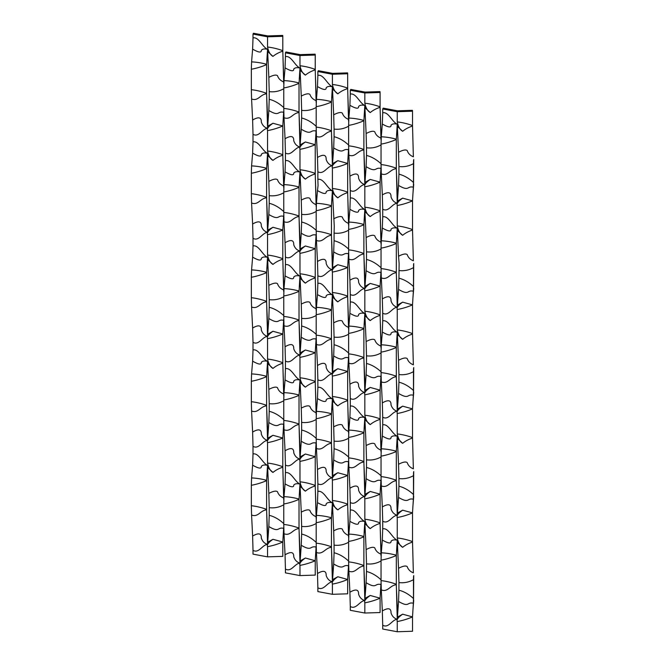 <?xml version="1.0" encoding="UTF-8"?>
<svg xmlns="http://www.w3.org/2000/svg" width="665" height="665" viewBox="0 0 665 665"><rect width="100%" height="100%" fill="white"/><g stroke="black" fill="none" stroke-linecap="round" stroke-linejoin="round"><path stroke-width="1" d="M266.599 509.348C261.511 507.503 256.424 506.289 251.337 505.708L251.578 515.034C258.153 517.611 260.215 510.412 266.607 509.831L266.607 480.33C261.686 478.958 256.682 478.152 251.578 477.919L251.337 485.292C256.424 484.378 261.511 482.832 266.599 480.662M251.337 505.708L251.337 485.292M252.625 536.048L253.008 550.329C258.876 553.787 262.376 544.635 267.546 544.386C264.562 543.563 262.484 541.476 261.32 538.11C261.486 533.272 258.594 532.59 252.625 536.048L251.578 515.034M267.82 538.966L266.682 512.515M267.604 468.609L266.607 480.33M283.722 499.731L283.656 497.969C280.497 496.705 278.444 494.627 277.488 491.709C276.066 490.562 273.182 491.127 268.835 493.397L267.546 465.334C262.376 463.148 258.876 452.682 253.008 453.937L252.625 465.192C258.594 468.584 261.486 468.975 261.32 466.373C262.484 464.976 264.562 464.636 267.546 465.334L266.84 476.647M282.808 542.025L272.958 539.298C268.519 542.341 266.715 544.793 267.546 546.655C272.633 545.741 277.721 544.203 282.808 542.025L282.808 556.372L267.546 556.863L267.546 546.655M283.764 524.427L284.005 533.754C290.58 536.331 292.642 529.132 299.034 528.55L299.026 528.077C293.938 526.223 288.851 525.009 283.764 524.427L283.764 523.629C279.209 519.39 274.362 516.605 269.217 515.3L268.835 526.564C279.899 533.114 277.114 526.788 283.656 528.334L282.816 541.692M283.656 528.334L283.739 527.287M283.706 528.891L283.282 534.278M268.835 493.397L269.217 507.694C274.362 508.309 279.209 507.345 283.764 504.801L283.764 504.012C288.851 503.097 293.938 501.56 299.026 499.382L299.034 499.049C294.113 497.678 289.109 496.88 284.005 496.647L283.764 504.012M283.872 498.21L282.991 473.522M268.835 526.564L267.546 544.386L266.607 509.831M267.546 542.299L272.958 539.298M267.546 463.064C268.469 467.761 270.273 470.887 272.958 472.441C275.601 470.213 278.884 468.459 282.816 467.187L282.808 466.705C277.721 464.86 272.633 463.646 267.546 463.064L267.546 442.641C272.633 441.735 277.721 440.188 282.808 438.019L272.958 435.292C268.519 438.326 266.715 440.779 267.546 442.641M252.625 465.192L251.578 477.919M283.764 523.629L283.764 504.76M269.217 515.3L269.217 507.694M267.546 556.863L253.008 554.144L253.008 550.337M283.656 497.969L282.816 467.187M272.958 472.441L267.546 467.412M266.599 405.342C261.511 403.497 256.424 402.275 251.337 401.693L251.578 411.02C258.153 413.605 260.215 406.398 266.607 405.825L266.607 376.324C261.686 374.944 256.682 374.146 251.578 373.913L251.337 381.278C256.424 380.363 261.511 378.826 266.599 376.648M251.337 401.693L251.337 381.278M252.625 432.042L253.008 446.323C258.876 449.773 262.376 440.629 267.546 440.371C264.562 439.557 262.484 437.462 261.32 434.104C261.486 429.266 258.594 428.576 252.625 432.042L251.578 411.02M267.82 434.952L266.682 408.501M267.604 364.603L266.607 376.324M283.722 395.717L283.656 393.954C280.497 392.699 278.444 390.613 277.488 387.703C276.066 386.556 273.182 387.113 268.835 389.391L267.546 361.328C262.376 359.133 258.876 348.676 253.008 349.931L252.625 361.178C258.594 364.57 261.486 364.969 261.32 362.367C262.484 360.97 264.562 360.621 267.546 361.328L266.84 372.633M282.808 438.019L282.808 466.705M283.764 420.413L284.005 429.748C290.58 432.325 292.642 425.118 299.034 424.544L299.026 424.062C293.938 422.217 288.851 421.003 283.764 420.413L283.764 419.623C279.209 415.376 274.362 412.599 269.217 411.286L268.835 422.549C279.899 429.108 277.114 422.782 283.656 424.328L282.816 437.686M283.656 424.328L283.739 423.273M283.706 424.885L283.282 430.272M268.835 389.391L269.217 403.688C274.362 404.303 279.209 403.339 283.764 400.796L283.764 399.998C288.851 399.091 293.938 397.545 299.026 395.376L299.034 395.043C294.113 393.672 289.109 392.865 284.005 392.633L283.764 399.998M283.872 394.204L282.991 369.507M268.835 422.549L267.546 440.371L266.607 405.825M267.546 438.293L272.958 435.292M267.546 359.05C268.469 363.747 270.273 366.872 272.958 368.427C275.601 366.199 278.884 364.453 282.816 363.173L282.808 362.699C277.721 360.846 272.633 359.632 267.546 359.05L267.546 338.635C272.633 337.72 277.721 336.182 282.808 334.005L272.958 331.278C268.519 334.312 266.715 336.764 267.546 338.635M252.625 361.178L251.578 373.913M283.764 419.623L283.764 400.746M269.217 411.286L269.217 403.688M253.008 453.937L253.008 446.323M283.656 393.954L282.816 363.173M272.958 368.427L267.546 363.406M266.599 301.328C261.511 299.483 256.424 298.269 251.337 297.687L251.578 307.014C258.153 309.591 260.215 302.392 266.607 301.81L266.607 272.309C261.686 270.938 256.682 270.131 251.578 269.899L251.337 277.272C256.424 276.357 261.511 274.811 266.599 272.642M251.337 297.687L251.337 277.272M252.625 328.028L253.008 342.309C258.876 345.767 262.376 336.615 267.546 336.357C264.562 335.542 262.484 333.456 261.32 330.089C261.486 325.252 258.594 324.562 252.625 328.028L251.578 307.014M267.82 330.946L266.682 304.495M267.604 260.589L266.607 272.309M283.722 291.711L283.656 289.948C280.497 288.685 278.444 286.598 277.488 283.689C276.058 282.542 273.182 283.107 268.835 285.376L267.546 257.313C262.376 255.127 258.876 244.662 253.008 245.917L252.625 257.172C258.594 260.564 261.486 260.954 261.32 258.353C262.484 256.956 264.562 256.615 267.546 257.313L266.84 268.627M282.808 334.005L282.808 362.699M283.764 316.407L284.005 325.734C290.58 328.31 292.642 321.112 299.034 320.53L299.026 320.048C293.938 318.203 288.851 316.989 283.764 316.407L283.764 315.609C279.209 311.37 274.362 308.585 269.217 307.28L268.835 318.543C279.899 325.094 277.114 318.768 283.656 320.314L282.816 333.672M283.656 320.314L283.739 319.258M283.706 320.871L283.282 326.257M268.835 285.376L269.217 299.674C274.362 300.289 279.209 299.325 283.764 296.781L283.764 295.992C288.851 295.077 293.938 293.539 299.026 291.361L299.034 291.029C294.113 289.657 289.109 288.851 284.005 288.627L283.764 295.992M283.872 290.189L282.991 265.501M268.835 318.543L267.546 336.357L266.607 301.81M267.546 334.279L272.958 331.278M267.546 255.044C268.469 259.741 270.273 262.866 272.958 264.421C275.601 262.193 278.884 260.439 282.816 259.167L282.808 258.685C277.721 256.84 272.633 255.626 267.546 255.044L267.546 234.62C272.633 233.714 277.721 232.168 282.808 229.999L272.958 227.272C268.519 230.306 266.715 232.758 267.546 234.62M252.625 257.172L251.578 269.899M283.764 315.609L283.764 296.74M269.217 307.28L269.217 299.674M253.008 349.931L253.008 342.309M283.656 289.948L282.816 259.167M272.958 264.421L267.546 259.392M266.599 197.322C261.511 195.477 256.424 194.255 251.337 193.673L251.578 203C258.153 205.585 260.215 198.378 266.607 197.796L266.607 168.295C261.686 166.923 256.682 166.125 251.578 165.893L251.337 173.257C256.424 172.343 261.511 170.805 266.599 168.627M251.337 193.673L251.337 173.257M252.625 224.022L253.008 238.303C258.876 241.752 262.376 232.6 267.546 232.351C264.562 231.536 262.484 229.442 261.32 226.083C261.486 221.246 258.594 220.556 252.625 224.022L251.578 203M267.82 226.931L266.682 200.481M267.604 156.583L266.607 168.295M283.722 187.696L283.656 185.934C280.497 184.679 278.444 182.592 277.488 179.683C276.058 178.536 273.182 179.093 268.835 181.37L267.546 153.299C262.376 151.113 258.876 140.656 253.008 141.911L252.625 153.158C258.594 156.549 261.486 156.948 261.32 154.338C262.484 152.95 264.562 152.601 267.546 153.299L266.84 164.612M282.808 229.999L282.808 258.685M283.764 212.393L284.005 221.719C290.58 224.304 292.642 217.098 299.034 216.524L299.026 216.042C293.938 214.197 288.851 212.983 283.764 212.393L283.764 211.603C279.209 207.355 274.362 204.579 269.217 203.266L268.835 214.529C279.899 221.088 277.114 214.753 283.656 216.308L282.816 229.666M283.656 216.308L283.739 215.252M283.706 216.865L283.282 222.251M268.835 181.37L269.217 195.668C274.362 196.283 279.209 195.319 283.764 192.775L283.764 191.977C288.851 191.071 293.938 189.525 299.026 187.355L299.034 187.023C294.113 185.643 289.109 184.845 284.005 184.612L283.764 191.977M283.872 186.183L282.991 161.487M268.835 214.529L267.546 232.351L266.607 197.796M267.546 230.273L272.958 227.264M267.546 151.03C268.469 155.726 270.273 158.852 272.958 160.406C275.601 158.179 278.884 156.433 282.816 155.153L282.808 154.671C277.721 152.825 272.633 151.612 267.546 151.03L267.546 130.614C272.633 129.7 277.721 128.162 282.808 125.984L272.958 123.258C268.519 126.292 266.715 128.744 267.546 130.614M252.625 153.158L251.578 165.893M283.764 211.603L283.764 192.725M269.217 203.266L269.217 195.668M253.008 245.917L253.008 238.303M283.656 185.934L282.816 155.153M272.958 160.406L267.546 155.386M266.599 93.308C261.511 91.462 256.424 90.249 251.337 89.667L251.578 98.994C258.153 101.57 260.215 94.364 266.607 93.79L266.607 64.289C261.686 62.917 256.682 62.111 251.578 61.878L251.337 69.243C256.424 68.337 261.511 66.791 266.599 64.621M251.337 89.667L251.337 69.243M252.625 120.008L253.008 134.288C258.876 137.746 262.376 128.594 267.546 128.337C264.562 127.522 262.484 125.436 261.32 122.069C261.486 117.231 258.594 116.541 252.625 120.008L251.578 98.994M267.82 122.925L266.682 96.475M267.604 52.568L266.607 64.289M283.722 83.69L283.656 81.928C280.497 80.665 278.444 78.578 277.488 75.669C276.058 74.522 273.182 75.087 268.835 77.356L267.546 49.293C262.376 47.107 258.876 36.642 253.008 37.897L252.625 49.152C258.585 52.543 261.486 52.934 261.32 50.332C262.484 48.936 264.562 48.595 267.546 49.293L266.84 60.606M282.808 125.984L282.808 154.671M283.764 108.387L284.005 117.713C290.58 120.29 292.642 113.092 299.034 112.51L299.026 112.028C293.938 110.182 288.851 108.969 283.764 108.387L283.764 107.589C279.209 103.341 274.362 100.565 269.217 99.26L268.835 110.523C279.899 117.073 277.114 110.747 283.656 112.294L282.816 125.652M283.656 112.294L283.739 111.238M283.706 112.85L283.282 118.237M268.835 77.356L269.217 91.654C274.362 92.269 279.209 91.305 283.764 88.761L283.764 87.971C288.851 87.057 293.938 85.511 299.026 83.341L299.034 83.009C294.113 81.637 289.109 80.831 284.005 80.606L283.764 87.971M283.872 82.169L282.991 57.481M268.835 110.523L267.546 128.337L266.607 93.79M267.546 126.259L272.958 123.258M267.546 47.016C268.469 51.712 270.273 54.846 272.958 56.4C275.601 54.173 278.884 52.419 282.816 51.147L282.808 50.665C277.721 48.819 272.633 47.606 267.546 47.016L267.546 36.808L282.808 36.317L282.808 50.665M282.808 36.317L282.725 35.436L267.746 35.918L253.481 33.25L253.008 34.09L267.546 36.808M272.958 56.4L267.546 51.371M253.008 34.09L253.008 37.897M252.625 49.152L251.578 61.878M283.764 107.589L283.764 88.719M269.217 99.26L269.217 91.654M253.008 141.911L253.008 134.288M283.656 81.928L282.816 51.147M285.052 554.776L285.435 569.057C291.303 572.507 294.803 563.355 299.973 563.105C296.989 562.291 294.911 560.196 293.747 556.838C293.913 551.992 291.021 551.31 285.052 554.776L284.005 533.754M300.248 557.686L299.109 531.235M299.026 528.077L299.026 499.382M300.031 487.337L299.034 499.049M316.149 518.451L316.083 516.688C312.924 515.433 310.871 513.347 309.915 510.437C308.494 509.282 305.609 509.847 301.262 512.117L299.973 484.054C294.803 481.867 291.303 471.402 285.435 472.665L285.052 483.912C291.021 487.304 293.913 487.694 293.747 485.093C294.911 483.704 296.989 483.355 299.973 484.054L299.267 495.367M315.235 560.753L305.385 558.018C300.946 561.061 299.142 563.513 299.973 565.375C305.06 564.469 310.148 562.923 315.235 560.753L315.235 575.092L299.973 575.582L299.973 565.375M316.191 543.147L316.432 552.474C323.007 555.059 325.069 547.852 331.461 547.278L331.453 546.796C326.365 544.951 321.278 543.729 316.191 543.147L316.191 542.357C311.636 538.11 306.789 535.333 301.644 534.02L301.262 545.283C312.326 551.842 309.541 545.508 316.083 547.062L315.243 560.42M316.083 547.062L316.166 546.007M316.133 547.611L315.709 552.997M301.262 512.117L301.644 526.414C306.789 527.029 311.636 526.073 316.191 523.53L316.191 522.732C321.278 521.817 326.365 520.279 331.453 518.101L331.461 517.777C326.54 516.397 321.536 515.599 316.432 515.367L316.191 522.732M316.299 516.938L315.418 492.241M301.262 545.283L299.973 563.105L299.034 528.55M299.973 561.027L305.385 558.018M299.973 481.784C300.896 486.481 302.7 489.606 305.385 491.161C308.028 488.933 311.311 487.179 315.243 485.907L315.235 485.425C310.148 483.58 305.06 482.366 299.973 481.784L299.973 461.369C305.06 460.454 310.148 458.917 315.235 456.739L305.385 454.012C300.946 457.046 299.142 459.498 299.973 461.369M285.052 483.912L284.005 496.647M316.191 542.357L316.191 523.48M301.644 534.02L301.644 526.414M299.973 575.582L285.435 572.864L285.435 569.057M316.083 516.688L315.243 485.907M305.385 491.161L299.973 486.14M285.052 450.762L285.435 465.043C291.303 468.501 294.803 459.349 299.973 459.091C296.989 458.276 294.911 456.19 293.747 452.823C293.913 447.986 291.021 447.296 285.052 450.762L284.005 429.748M300.248 453.68L299.109 427.229M299.026 424.062L299.026 395.376M300.031 383.323L299.034 395.043M316.149 414.445L316.083 412.674C312.924 411.419 310.871 409.332 309.915 406.423C308.485 405.276 305.609 405.841 301.262 408.111L299.973 380.048C294.803 377.853 291.303 367.396 285.435 368.651L285.052 379.906C291.021 383.298 293.913 383.688 293.747 381.087C294.911 379.69 296.989 379.341 299.973 380.048L299.267 391.361M315.235 456.739L315.235 485.425M316.191 439.141L316.432 448.468C323.007 451.045 325.069 443.846 331.461 443.264L331.453 442.782C326.365 440.937 321.278 439.723 316.191 439.141L316.191 438.343C311.636 434.095 306.789 431.319 301.644 430.014L301.262 441.269C312.326 447.828 309.541 441.502 316.083 443.048L315.243 456.406M316.083 443.048L316.166 441.992M316.133 443.605L315.709 448.991M301.262 408.111L301.644 422.408C306.789 423.023 311.636 422.059 316.191 419.515L316.191 418.726C321.278 417.811 326.365 416.265 331.453 414.096L331.461 413.763C326.54 412.391 321.536 411.585 316.432 411.352L316.191 418.726M316.299 412.923L315.418 388.235M301.262 441.269L299.973 459.091L299.034 424.544M299.973 457.013L305.385 454.012M299.973 377.77C300.896 382.466 302.7 385.592 305.385 387.155C308.028 384.919 311.311 383.173 315.243 381.901L315.235 381.419C310.148 379.574 305.06 378.352 299.973 377.77L299.973 357.354C305.06 356.448 310.148 354.902 315.235 352.724L305.385 349.998C300.946 353.04 299.142 355.492 299.973 357.354M285.052 379.906L284.005 392.633M316.191 438.343L316.191 419.465M301.644 430.014L301.644 422.408M285.435 472.665L285.435 465.043M316.083 412.674L315.243 381.901M305.385 387.155L299.973 382.126M285.052 346.748L285.435 361.037C291.303 364.487 294.803 355.334 299.973 355.085C296.989 354.262 294.911 352.176 293.747 348.809C293.913 343.971 291.021 343.29 285.052 346.748L284.005 325.734M300.248 349.665L299.109 323.215M299.026 320.048L299.026 291.361M300.031 279.317L299.034 291.029M316.149 310.43L316.083 308.668C312.924 307.405 310.871 305.326 309.915 302.409C308.485 301.27 305.609 301.827 301.262 304.096L299.973 276.033C294.803 273.847 291.303 263.382 285.435 264.645L285.052 275.892C291.021 279.283 293.913 279.674 293.747 277.072C294.911 275.684 296.989 275.335 299.973 276.033L299.267 287.347M315.235 352.724L315.235 381.419M316.191 335.127L316.432 344.453C323.007 347.039 325.069 339.832 331.461 339.25L331.453 338.776C326.365 336.931 321.278 335.709 316.191 335.127L316.191 334.337C311.636 330.089 306.789 327.313 301.644 326L301.262 337.263C312.326 343.822 309.541 337.488 316.083 339.034L315.243 352.4M316.083 339.034L316.166 337.986M316.133 339.591L315.709 344.977M301.262 304.096L301.644 318.394C306.789 319.009 311.636 318.045 316.191 315.509L316.191 314.711C321.278 313.797 326.365 312.259 331.453 310.081L331.461 309.749C326.54 308.377 321.536 307.579 316.432 307.346L316.191 314.711M316.299 308.909L315.418 284.221M301.262 337.263L299.973 355.085L299.034 320.53M299.973 352.999L305.385 349.998M299.973 273.764C300.896 278.46 302.7 281.586 305.385 283.14C308.028 280.913 311.311 279.159 315.243 277.887L315.235 277.405C310.148 275.559 305.06 274.346 299.973 273.764L299.973 253.348C305.06 252.434 310.148 250.888 315.235 248.718L305.385 245.992C300.946 249.026 299.142 251.478 299.973 253.348M285.052 275.892L284.005 288.627M316.191 334.337L316.191 315.459M301.644 326L301.644 318.394M285.435 368.651L285.435 361.037M316.083 308.668L315.243 277.887M305.385 283.14L299.973 278.111M285.052 242.742L285.435 257.022C291.303 260.472 294.803 251.328 299.973 251.071C296.989 250.256 294.911 248.161 293.747 244.803C293.913 239.965 291.021 239.275 285.052 242.742L284.005 221.719M300.248 245.659L299.109 219.209M299.026 216.042L299.026 187.355M300.031 175.302L299.034 187.023M316.149 206.424L316.083 204.654C312.924 203.399 310.871 201.312 309.915 198.403C308.485 197.256 305.609 197.821 301.262 200.09L299.973 172.027C294.803 169.833 291.303 159.376 285.435 160.631L285.052 171.878C291.021 175.269 293.913 175.668 293.747 173.066C294.911 171.67 296.989 171.321 299.973 172.027L299.267 183.341M315.235 248.718L315.235 277.405M316.191 231.121L316.432 240.447C323.007 243.024 325.069 235.817 331.461 235.244L331.453 234.762C326.365 232.916 321.278 231.703 316.191 231.121L316.191 230.323C311.636 226.075 306.789 223.299 301.644 221.994L301.262 233.249C312.326 239.807 309.541 233.482 316.083 235.028L315.243 248.386M316.083 235.028L316.166 233.972M316.133 235.585L315.709 240.971M301.262 200.09L301.644 214.388C306.789 215.003 311.636 214.039 316.191 211.495L316.432 203.332C321.536 203.565 326.54 204.371 331.461 205.743L332.4 190.747L334.271 226.166L334.071 233.107C339.216 233.723 344.063 232.758 348.618 230.215L348.618 229.425C353.705 228.511 358.792 226.965 363.88 224.795L363.888 224.462C358.967 223.091 353.963 222.285 348.867 222.06L348.618 229.425M316.299 204.903L315.418 180.215M301.262 233.249L299.973 251.071L299.034 216.524M299.973 248.993L305.385 245.992M299.973 169.75C300.896 174.446 302.7 177.572 305.385 179.134C308.028 176.898 311.311 175.153 315.243 173.881L315.235 173.399C310.148 171.553 305.06 170.331 299.973 169.75L299.973 149.334C305.06 148.42 310.148 146.882 315.235 144.704L305.385 141.978C300.946 145.02 299.142 147.472 299.973 149.334M285.052 171.878L284.005 184.612M316.191 230.323L316.191 211.445M301.644 221.994L301.644 214.388M285.435 264.645L285.435 257.022M316.083 204.654L315.243 173.881M305.385 179.134L299.973 174.105M285.052 138.727L285.435 153.017C291.303 156.466 294.803 147.314 299.973 147.065C296.989 146.242 294.911 144.155 293.747 140.789C293.913 135.951 291.021 135.269 285.052 138.727L284.005 117.713M300.248 141.645L299.109 115.195M299.026 112.028L299.026 83.341M300.031 71.288L299.034 83.009M316.149 102.41L316.083 100.648C312.924 99.384 310.871 97.306 309.915 94.388C308.494 93.241 305.609 93.807 301.262 96.076L299.973 68.013C294.803 65.827 291.303 55.361 285.435 56.616L285.052 67.872C291.012 71.263 293.913 71.654 293.747 69.052C294.911 67.655 296.989 67.315 299.973 68.013L299.267 79.326M315.235 144.704L315.235 173.399M316.191 127.106L316.432 136.433C323.007 139.01 325.069 131.811 331.461 131.229L331.453 130.756C326.365 128.902 321.278 127.688 316.191 127.106L316.191 126.308C311.636 122.069 306.789 119.293 301.644 117.979L301.262 129.243C312.326 135.801 309.541 129.467 316.083 131.013L315.243 144.38M316.083 131.013L316.166 129.966M316.133 131.57L315.709 136.957M301.262 96.076L301.644 110.373C306.789 110.989 311.636 110.024 316.191 107.489L316.191 106.691C321.278 105.777 326.365 104.239 331.453 102.061L331.461 101.728C326.54 100.357 321.536 99.559 316.432 99.326L316.191 106.691M316.299 100.889L315.418 76.201M301.262 129.243L299.973 147.065L299.034 112.51M299.973 144.978L305.385 141.978M299.973 65.744C300.896 70.44 302.7 73.566 305.385 75.12C308.028 72.892 311.311 71.138 315.243 69.867L315.235 69.384C310.148 67.539 305.06 66.325 299.973 65.744L299.973 55.536L315.235 55.037L315.235 69.384M315.235 55.037L315.152 54.156L300.173 54.638L285.908 51.97L285.435 52.809L299.973 55.536M305.385 75.12L299.973 70.091M285.435 52.809L285.435 56.616M285.052 67.872L284.005 80.606M316.191 126.308L316.191 107.439M301.644 117.979L301.644 110.373M285.435 160.631L285.435 153.017M316.083 100.648L315.243 69.867M317.479 573.496L317.862 587.777C323.73 591.227 327.23 582.083 332.4 581.825C329.416 581.011 327.338 578.916 326.174 575.558C326.34 570.72 323.448 570.03 317.479 573.496L316.432 552.474M332.675 576.405L331.536 549.955M331.453 546.796L331.453 518.101M332.458 506.057L331.461 517.777M348.576 537.17L348.51 535.408C345.351 534.153 343.298 532.067 342.342 529.157C340.921 528.01 338.036 528.567 333.689 530.845L332.4 502.782C327.23 500.587 323.73 490.13 317.862 491.385L317.479 502.632C323.448 506.023 326.34 506.422 326.174 503.821C327.338 502.424 329.416 502.075 332.4 502.782L331.694 514.087M347.662 579.473L337.812 576.746C333.373 579.78 331.569 582.232 332.4 584.094C337.488 583.188 342.575 581.642 347.662 579.473L347.662 593.812L332.4 594.311L332.4 584.094M348.618 561.867L348.867 571.202C355.434 573.779 357.496 566.572 363.888 565.998L363.88 565.516C358.792 563.671 353.705 562.457 348.618 561.867L348.618 561.077C344.063 556.829 339.216 554.053 334.071 552.74L333.689 564.003C344.753 570.562 341.968 564.236 348.51 565.782L347.67 579.14M348.51 565.782L348.593 564.726M348.56 566.339L348.136 571.725M333.689 530.845L334.071 545.142C339.216 545.757 344.063 544.793 348.618 542.249L348.618 541.451C353.705 540.545 358.792 538.999 363.88 536.83L363.888 536.497C358.967 535.125 353.963 534.319 348.867 534.086L348.618 541.451M348.726 535.658L347.845 510.961M333.689 564.003L332.4 581.825L331.461 547.278M332.4 579.747L337.812 576.746M332.4 500.504C333.323 505.201 335.127 508.326 337.812 509.88C340.455 507.653 343.738 505.907 347.67 504.627L347.662 504.153C342.575 502.299 337.488 501.086 332.4 500.504L332.4 480.088C337.488 479.174 342.575 477.636 347.662 475.458L337.812 472.732C333.373 475.766 331.569 478.218 332.4 480.088M317.479 502.632L316.432 515.367M348.618 561.077L348.618 542.199M334.071 552.74L334.071 545.142M332.4 594.311L317.862 591.584L317.862 587.777M348.51 535.408L347.67 504.627M337.812 509.88L332.4 504.86M317.479 469.482L317.862 483.763C323.73 487.221 327.23 478.069 332.4 477.811C329.416 476.996 327.338 474.91 326.174 471.543C326.34 466.705 323.448 466.015 317.479 469.482L316.432 448.468M332.675 472.399L331.536 445.949M331.453 442.782L331.453 414.096M332.458 402.042L331.461 413.763M348.576 433.164L348.51 431.402C345.351 430.139 343.298 428.052 342.342 425.143C340.912 423.996 338.036 424.561 333.689 426.83L332.4 398.767C327.23 396.581 323.73 386.116 317.862 387.371L317.479 398.626C323.448 402.017 326.34 402.408 326.174 399.806C327.338 398.41 329.416 398.069 332.4 398.767L331.694 410.081M347.662 475.458L347.662 504.153M348.618 457.861L348.867 467.187C355.434 469.764 357.496 462.566 363.888 461.984L363.88 461.502C358.792 459.656 353.705 458.443 348.618 457.861L348.618 457.063C344.063 452.823 339.216 450.039 334.071 448.734L333.689 459.997C344.753 466.547 341.968 460.222 348.51 461.768L347.67 475.126M348.51 461.768L348.593 460.712M348.56 462.325L348.136 467.711M333.689 426.83L334.071 441.128C339.216 441.743 344.063 440.779 348.618 438.235L348.618 437.445C353.705 436.531 358.792 434.993 363.88 432.815L363.888 432.483C358.967 431.111 353.963 430.305 348.867 430.08L348.618 437.445M348.726 431.643L347.845 406.955M333.689 459.997L332.4 477.811L331.461 443.264M332.4 475.733L337.812 472.732M332.4 396.498C333.323 401.195 335.127 404.32 337.812 405.874C340.455 403.647 343.738 401.893 347.67 400.621L347.662 400.139C342.575 398.293 337.488 397.08 332.4 396.498L332.4 376.074C337.488 375.168 342.575 373.622 347.662 371.452L337.812 368.726M317.479 398.626L316.432 411.352M348.618 457.063L348.618 438.193M334.071 448.734L334.071 441.128M317.862 491.385L317.862 483.763M348.51 431.402L347.67 400.621M337.812 405.874L332.4 400.845M317.479 365.476L317.862 379.757C323.73 383.206 327.23 374.054 332.4 373.805C329.416 372.99 327.338 370.895 326.174 367.537C326.34 362.699 323.448 362.009 317.479 365.476L316.432 344.453M332.675 368.385L331.536 341.935M331.453 338.776L331.453 310.081M332.458 298.036L331.461 309.749M348.576 329.15L348.51 327.388C345.351 326.133 343.298 324.046 342.342 321.137C340.912 319.99 338.036 320.547 333.689 322.824L332.4 294.753C327.23 292.567 323.73 282.11 317.862 283.365L317.479 294.612C323.448 298.003 326.34 298.402 326.174 295.792C327.338 294.404 329.416 294.055 332.4 294.753L331.694 306.066M347.662 371.452L347.662 400.139M348.618 353.847L348.867 363.173C355.434 365.758 357.496 358.551 363.888 357.978L363.88 357.496C358.792 355.65 353.705 354.437 348.618 353.847L348.618 353.057C344.063 348.809 339.216 346.033 334.071 344.719L333.689 355.983C344.753 362.541 341.968 356.207 348.51 357.762L347.67 371.12M348.51 357.762L348.593 356.706M348.56 358.319L348.136 363.705M333.689 322.824L334.071 337.122C339.216 337.737 344.063 336.773 348.618 334.229L348.618 333.431C353.705 332.525 358.792 330.979 363.88 328.809L363.888 328.477C358.967 327.097 353.963 326.299 348.867 326.066L348.618 333.431M348.726 327.637L347.845 302.941M333.689 355.983L332.4 373.805L331.461 339.25M332.4 371.727L337.812 368.718C333.373 371.76 331.569 374.212 332.4 376.074M332.4 292.484C333.323 297.18 335.127 300.306 337.812 301.86C340.455 299.632 343.738 297.887 347.67 296.607L347.662 296.125C342.575 294.279 337.488 293.066 332.4 292.484L332.4 272.068C337.488 271.154 342.575 269.616 347.662 267.438L337.812 264.712C333.373 267.746 331.569 270.198 332.4 272.068M317.479 294.612L316.432 307.346M348.618 353.057L348.618 334.179M334.071 344.719L334.071 337.122M317.862 387.371L317.862 379.757M348.51 327.388L347.67 296.607M337.812 301.86L332.4 296.839M317.479 261.461L317.862 275.742C323.73 279.2 327.23 270.048 332.4 269.791C329.416 268.976 327.338 266.889 326.174 263.523C326.34 258.685 323.448 257.995 317.479 261.461L316.432 240.447M332.675 264.379L331.536 237.929M331.453 234.762L331.461 205.743M332.458 194.022L331.694 202.06M347.662 267.438L347.662 296.125M348.618 249.841L348.867 259.167C355.434 261.744 357.496 254.545 363.888 253.964L363.88 253.481C358.792 251.636 353.705 250.422 348.618 249.841L348.618 249.043C344.063 244.795 339.216 242.018 334.071 240.713L333.689 251.977C344.753 258.527 341.968 252.201 348.51 253.747L347.67 267.106M348.51 253.747L348.593 252.692M348.56 254.304L348.136 259.691M348.726 223.623L347.845 198.935M333.689 251.977L332.4 269.791L331.461 235.244M316.191 210.705C321.278 209.791 326.365 208.245 331.453 206.075M332.4 267.712L337.812 264.712M332.4 188.469C333.323 193.166 335.127 196.3 337.812 197.854C340.455 195.626 343.738 193.872 347.67 192.601L347.662 192.119C342.575 190.273 337.488 189.06 332.4 188.469L332.4 168.054C337.488 167.148 342.575 165.602 347.662 163.432L337.812 160.697C333.373 163.74 331.569 166.192 332.4 168.054M318.053 185.602L317.479 190.606C323.448 193.997 326.34 194.388 326.174 191.786C327.338 190.389 329.416 190.049 332.4 190.747C327.23 188.561 323.73 178.095 317.862 179.351L318.053 185.602M317.479 190.606L316.432 203.332M348.618 249.043L348.618 230.173M334.071 240.713L334.071 233.107M348.576 225.144L348.51 223.382C345.351 222.118 343.298 220.032 342.342 217.123C340.921 215.975 338.036 216.541 333.689 218.81M317.862 283.365L317.862 275.742M348.51 223.382L347.67 192.601M337.812 197.854L332.4 192.825M317.479 157.455L317.862 171.736C323.73 175.186 327.23 166.034 332.4 165.785C329.416 164.97 327.338 162.875 326.174 159.517C326.34 154.679 323.439 153.989 317.479 157.455L316.432 136.433M332.675 160.365L331.536 133.914M331.453 130.756L331.453 102.061M332.458 90.016L331.461 101.728M348.576 121.13L348.51 119.368C345.351 118.112 343.298 116.026 342.342 113.117C340.912 111.969 338.036 112.526 333.689 114.796L332.4 86.733C327.23 84.546 323.73 74.081 317.862 75.345L317.479 86.591C323.439 89.983 326.34 90.382 326.174 87.772C327.338 86.384 329.416 86.034 332.4 86.733L331.694 98.046M347.662 163.432L347.662 192.119M348.618 145.826L348.867 155.153C355.434 157.738 357.496 150.531 363.888 149.958L363.88 149.475C358.792 147.63 353.705 146.408 348.618 145.826L348.618 145.036C344.063 140.789 339.216 138.012 334.071 136.699L333.689 147.963C344.753 154.521 341.968 148.187 348.51 149.741L347.67 163.1M348.51 149.741L348.593 148.686M348.56 150.29L348.136 155.677M333.689 114.796L334.071 129.093C339.216 129.717 344.063 128.752 348.618 126.209L348.618 125.411C353.705 124.505 358.792 122.959 363.88 120.781L363.888 120.456C358.967 119.077 353.963 118.279 348.867 118.046L348.618 125.411M348.726 119.617L347.845 94.92M333.689 147.963L332.4 165.785L331.461 131.229M332.4 163.706L337.812 160.697M332.4 84.463C333.323 89.16 335.127 92.285 337.812 93.84C340.455 91.612 343.738 89.858 347.67 88.586L347.662 88.104C342.575 86.259 337.488 85.045 332.4 84.463L332.4 74.256L347.662 73.765L347.662 88.104M347.662 73.765L347.579 72.884L332.6 73.366L318.336 70.69L317.862 71.529L332.4 74.256M337.812 93.84L332.4 88.819M317.862 71.529L317.862 75.345M317.479 86.591L316.432 99.326M348.618 145.036L348.618 126.159M334.071 136.699L334.071 129.093M317.862 179.351L317.862 171.736M348.51 119.368L347.67 88.586M349.906 592.216L350.289 606.497C356.157 609.955 359.657 600.803 364.827 600.545C361.843 599.73 359.765 597.644 358.601 594.277C358.768 589.439 355.875 588.749 349.906 592.216L348.867 571.202M365.102 595.133L363.963 568.683M363.88 565.516L363.88 536.83M364.885 524.776L363.888 536.497M380.937 554.136C377.778 552.873 375.725 550.786 374.769 547.877C373.348 546.73 370.463 547.295 366.116 549.564L364.827 521.501C359.657 519.307 356.157 508.85 350.289 510.105L349.906 521.36C355.875 524.751 358.768 525.142 358.601 522.54C359.765 521.144 361.843 520.795 364.827 521.501L364.121 532.815M380.089 598.192L370.239 595.466C365.8 598.5 363.996 600.952 364.827 602.823C369.915 601.908 375.002 600.37 380.089 598.192L380.089 612.54L364.827 613.03L364.827 602.823M381.045 580.595L381.294 589.922C387.861 592.498 389.923 585.3 396.315 584.718L396.307 584.236C391.219 582.39 386.132 581.177 381.045 580.595L381.045 579.797C376.49 575.549 371.644 572.773 366.498 571.468L366.116 582.723C377.18 589.281 374.395 582.956 380.937 584.502L380.097 597.86M380.937 584.502L381.02 583.446M380.987 585.059L380.563 590.445M366.116 549.564L366.498 563.862C371.644 564.477 376.49 563.513 381.045 560.969L381.045 560.179C386.132 559.265 391.219 557.719 396.307 555.549L396.315 555.217C391.394 553.845 386.39 553.039 381.294 552.806L381.045 560.179M381.153 554.377L380.272 529.689M366.116 582.723L364.827 600.545L363.888 565.998M364.827 598.467L370.239 595.466M364.827 519.224C365.75 523.92 367.554 527.046 370.239 528.609C372.882 526.372 376.166 524.627 380.097 523.355L380.089 522.873C375.002 521.028 369.915 519.806 364.827 519.224L364.827 498.808C369.915 497.902 375.002 496.356 380.089 494.178L370.239 491.452C365.8 494.494 363.996 496.946 364.827 498.808M349.906 521.36L348.867 534.086M381.045 579.797L381.045 560.919M366.498 571.468L366.498 563.862M381.003 555.898L380.097 523.355M364.827 613.03L350.289 610.304L350.289 606.497M370.239 528.609L364.827 523.579M349.906 488.201L350.289 502.491C356.157 505.94 359.657 496.788 364.827 496.539C361.843 495.716 359.765 493.63 358.601 490.263C358.768 485.425 355.875 484.743 349.906 488.201L348.867 467.187M365.102 491.119L363.963 464.669M363.88 461.502L363.88 432.815M364.885 420.77L363.888 432.483M381.003 451.884L380.937 450.122C377.778 448.858 375.725 446.78 374.769 443.863C373.348 442.724 370.463 443.281 366.116 445.55L364.827 417.487C359.657 415.301 356.157 404.835 350.289 406.099L349.906 417.346C355.875 420.737 358.768 421.128 358.601 418.526C359.765 417.138 361.843 416.789 364.827 417.487L364.121 428.8M380.089 494.178L380.089 522.873M381.045 476.581L381.294 485.907C387.861 488.492 389.923 481.285 396.315 480.704L396.307 480.23C391.219 478.384 386.132 477.162 381.045 476.581L381.045 475.791C376.49 471.543 371.644 468.767 366.498 467.453L366.116 478.717C377.18 485.275 374.395 478.941 380.937 480.487L380.097 493.854M380.937 480.487L381.02 479.44M380.987 481.044L380.563 486.431M366.116 445.55L366.498 459.848C371.644 460.463 376.49 459.498 381.045 456.963L381.045 456.165C386.132 455.251 391.219 453.713 396.307 451.535L396.315 451.202C391.394 449.831 386.39 449.033 381.294 448.8L381.045 456.165M381.153 450.363L380.272 425.675M366.116 478.717L364.827 496.539L363.888 461.984M364.827 494.452L370.239 491.452M364.827 415.218C365.75 419.914 367.554 423.04 370.239 424.594C372.882 422.366 376.166 420.613 380.097 419.341L380.089 418.859C375.002 417.013 369.915 415.8 364.827 415.218L364.827 394.802C369.915 393.888 375.002 392.342 380.089 390.172L370.239 387.446C365.8 390.48 363.996 392.932 364.827 394.802M349.906 417.346L348.867 430.08M381.045 475.791L381.045 456.913M366.498 467.453L366.498 459.848M350.289 510.105L350.289 502.491M380.937 450.122L380.097 419.341M370.239 424.594L364.827 419.565M349.906 384.195L350.289 398.476C356.157 401.926 359.657 392.782 364.827 392.525C361.843 391.71 359.765 389.615 358.601 386.257C358.768 381.419 355.875 380.729 349.906 384.195L348.867 363.173M365.102 387.113L363.963 360.663M363.88 357.496L363.88 328.809M364.885 316.756L363.888 328.477M381.003 347.878L380.937 346.108C377.778 344.852 375.725 342.766 374.769 339.857C373.348 338.709 370.463 339.275 366.116 341.544L364.827 313.481C359.657 311.287 356.157 300.829 350.289 302.085L349.906 313.331C355.875 316.723 358.768 317.122 358.601 314.52C359.765 313.124 361.843 312.774 364.827 313.481L364.121 324.794M380.089 390.172L380.089 418.859M381.045 372.575L381.294 381.901C387.861 384.478 389.923 377.271 396.315 376.698L396.307 376.215C391.219 374.37 386.132 373.156 381.045 372.575L381.045 371.777C376.49 367.529 371.644 364.753 366.498 363.447L366.116 374.703C377.18 381.261 374.395 374.935 380.937 376.481L380.097 389.84M380.937 376.481L381.02 375.426M380.987 377.038L380.563 382.425M366.116 341.544L366.498 355.841C371.644 356.457 376.49 355.492 381.045 352.949L381.045 352.151C386.132 351.245 391.219 349.699 396.307 347.529L396.315 347.197C391.394 345.825 386.39 345.019 381.294 344.786L381.045 352.151M381.153 346.357L380.272 321.669M366.116 374.703L364.827 392.525L363.888 357.978M364.827 390.446L370.239 387.446M364.827 311.203C365.75 315.9 367.554 319.025 370.239 320.588C372.882 318.352 376.166 316.607 380.097 315.335L380.089 314.853C375.002 313.007 369.915 311.785 364.827 311.203L364.827 290.788C369.915 289.874 375.002 288.336 380.089 286.158L370.239 283.431C365.8 286.474 363.996 288.926 364.827 290.788M349.906 313.331L348.867 326.066M381.045 371.777L381.045 352.899M366.498 363.447L366.498 355.841M350.289 406.099L350.289 398.476M380.937 346.108L380.097 315.335M370.239 320.588L364.827 315.559M349.906 280.181L350.289 294.47C356.157 297.92 359.657 288.768 364.827 288.519C361.843 287.696 359.765 285.609 358.601 282.243C358.768 277.405 355.875 276.723 349.906 280.181L348.867 259.167M365.102 283.099L363.963 256.648M363.88 253.481L363.88 224.795M364.885 212.742L363.888 224.462M381.003 243.864L380.937 242.102C377.778 240.838 375.725 238.76 374.769 235.842C373.348 234.695 370.463 235.26 366.116 237.53L364.827 209.467C359.657 207.281 356.157 196.815 350.289 198.07L349.906 209.325C355.866 212.717 358.768 213.108 358.601 210.506C359.765 209.109 361.843 208.768 364.827 209.467L364.121 220.78M380.089 286.158L380.089 314.853M381.045 268.56L381.294 277.887C387.861 280.464 389.923 273.265 396.315 272.683L396.307 272.209C391.219 270.356 386.132 269.142 381.045 268.56L381.045 267.762C376.49 263.523 371.644 260.747 366.498 259.433L366.116 270.697C377.18 277.255 374.395 270.921 380.937 272.467L380.097 285.834M380.937 272.467L381.02 271.42M380.987 273.024L380.563 278.411M366.116 237.53L366.498 251.827C371.644 252.442 376.49 251.478 381.045 248.943L381.045 248.145C386.132 247.23 391.219 245.693 396.307 243.515L396.315 243.182C391.394 241.811 386.39 241.013 381.294 240.78L381.045 248.145M381.153 242.343L380.272 217.654M366.116 270.697L364.827 288.519L363.888 253.964M364.827 286.432L370.239 283.431M364.827 207.197C365.75 211.894 367.554 215.019 370.239 216.574C372.882 214.346 376.166 212.592 380.097 211.32L380.089 210.838C375.002 208.993 369.915 207.779 364.827 207.197L364.827 186.774C369.915 185.868 375.002 184.321 380.089 182.152L370.239 179.425C365.8 182.459 363.996 184.912 364.827 186.774M349.906 209.325L348.867 222.06M381.045 267.762L381.045 248.893M366.498 259.433L366.498 251.827M350.289 302.085L350.289 294.47M380.937 242.102L380.097 211.32M370.239 216.574L364.827 211.545M349.906 176.175L350.289 190.456C356.157 193.906 359.657 184.762 364.827 184.504C361.843 183.69 359.765 181.595 358.601 178.237C358.768 173.399 355.866 172.709 349.906 176.175L348.867 155.153M365.102 179.085L363.963 152.634M363.88 149.475L363.88 120.781M364.885 108.736L363.888 120.456M381.003 139.85L380.937 138.087C377.778 136.832 375.725 134.746 374.769 131.836C373.339 130.689 370.463 131.254 366.116 133.524L364.827 105.461C359.657 103.266 356.157 92.809 350.289 94.064L349.906 105.311C355.875 108.703 358.768 109.102 358.601 106.5C359.765 105.103 361.843 104.754 364.827 105.461L364.121 116.766M380.089 182.152L380.089 210.838M381.045 164.546L381.294 173.881C387.861 176.458 389.923 169.251 396.315 168.677L396.307 168.195C391.219 166.35 386.132 165.136 381.045 164.546L381.045 163.756C376.49 159.509 371.644 156.732 366.498 155.419L366.116 166.682C377.18 173.241 374.395 166.915 380.937 168.461L380.097 181.819M380.937 168.461L381.02 167.405M380.987 169.018L380.563 174.405M366.116 133.524L366.498 147.821C371.644 148.436 376.49 147.472 381.045 144.928L381.045 144.13C386.132 143.224 391.219 141.678 396.307 139.509L396.315 139.176C391.394 137.805 386.39 136.998 381.294 136.766L381.045 144.13M381.153 138.337L380.272 113.648M366.116 166.682L364.827 184.504L363.888 149.958M364.827 182.426L370.239 179.425M364.827 103.183C365.75 107.88 367.554 111.005 370.239 112.56C372.882 110.332 376.166 108.586 380.097 107.306L380.089 106.832C375.002 104.979 369.915 103.765 364.827 103.183L364.827 92.975L380.089 92.485L380.089 106.832M380.089 92.485L380.006 91.604L365.027 92.086L350.763 89.418L350.289 90.257L364.827 92.975M370.239 112.56L364.827 107.539M350.289 90.257L350.289 94.064M349.906 105.311L348.867 118.046M381.045 163.756L381.045 144.879M366.498 155.419L366.498 147.821M350.289 198.07L350.289 190.456M380.937 138.087L380.097 107.306M382.333 610.936L382.716 625.216C388.584 628.674 392.084 619.522 397.254 619.265C394.27 618.45 392.192 616.364 391.028 612.997C391.195 608.159 388.302 607.469 382.333 610.936L381.294 589.922M397.529 613.853L396.39 587.403M396.307 584.236L396.307 555.549M397.313 543.496L396.315 555.217M412.699 548.409L413.364 572.856C410.205 571.592 408.152 569.506 407.196 566.597C405.775 565.45 402.89 566.015 398.543 568.284L397.254 540.221C392.084 538.035 388.584 527.569 382.716 528.825L382.333 540.08C388.302 543.471 391.195 543.862 391.028 541.26C392.192 539.864 394.27 539.523 397.254 540.221L396.548 551.534M412.516 616.912L402.666 614.186C398.227 617.22 396.423 619.672 397.254 621.542C402.342 620.628 407.429 619.09 412.516 616.912L412.516 631.26L397.254 631.75L397.254 621.542M413.364 603.221L413.472 598.517C408.917 594.277 404.071 591.493 398.925 590.188L398.543 601.451C409.607 608.001 406.822 601.675 413.364 603.221L412.524 616.58M413.721 575.549L413.53 601.31M413.721 600.412L412.99 609.165M398.543 568.284L398.925 582.582C404.071 583.197 408.917 582.232 413.472 579.689L413.53 576.372M398.543 601.451L397.254 619.265L396.315 584.718M397.254 617.187L402.666 614.186M397.254 537.952C398.177 542.648 399.981 545.774 402.666 547.328C405.309 545.101 408.593 543.347 412.524 542.075L412.516 541.593C407.429 539.747 402.342 538.534 397.254 537.952L397.254 517.528C402.342 516.622 407.429 515.076 412.516 512.906L402.666 510.18C398.227 513.214 396.423 515.666 397.254 517.528M382.333 540.08L381.294 552.806M413.472 598.517L413.472 579.689M398.925 590.188L398.925 582.582M397.254 631.75L382.716 629.032L382.716 625.216M413.364 572.856L412.524 542.075M402.666 547.328L397.254 542.299M382.333 506.93L382.716 521.21C388.584 524.66 392.084 515.508 397.254 515.259C394.27 514.444 392.192 512.349 391.028 508.991C391.195 504.153 388.302 503.463 382.333 506.93L381.294 485.907M397.529 509.839L396.39 483.389M396.307 480.23L396.307 451.535M397.313 439.49L396.315 451.202M412.699 444.395L413.364 468.842C410.205 467.586 408.152 465.5 407.196 462.591C405.775 461.444 402.89 462 398.543 464.278L397.254 436.207C392.084 434.021 388.584 423.563 382.716 424.819L382.333 436.065C388.302 439.457 391.195 439.856 391.028 437.246C392.192 435.858 394.27 435.508 397.254 436.207L396.548 447.52M412.516 512.906L412.516 541.593M413.364 499.215L413.472 494.511C408.917 490.263 404.071 487.487 398.925 486.173L398.543 497.437C409.607 503.995 406.822 497.661 413.364 499.215L412.524 512.574M413.721 471.535L413.53 497.295M413.721 496.406L412.99 505.159M398.543 464.278L398.925 478.576C404.071 479.191 408.917 478.226 413.472 475.683L413.53 472.358M398.543 497.437L397.254 515.259L396.315 480.704M397.254 513.181L402.666 510.171M397.254 433.937C398.177 438.634 399.981 441.76 402.666 443.314C405.309 441.086 408.593 439.341 412.524 438.06L412.516 437.587C407.429 435.733 402.342 434.519 397.254 433.937L397.254 413.522C402.342 412.608 407.429 411.07 412.516 408.892L402.666 406.165C398.227 409.199 396.423 411.652 397.254 413.522M382.333 436.065L381.294 448.8M413.472 494.511L413.472 475.683M398.925 486.173L398.925 478.576M382.716 528.825L382.716 521.21M413.364 468.842L412.524 438.06M402.666 443.314L397.254 438.293M382.333 402.915L382.716 417.196C388.584 420.654 392.084 411.502 397.254 411.244C394.27 410.43 392.192 408.343 391.028 404.977C391.195 400.139 388.302 399.449 382.333 402.915L381.294 381.901M397.529 405.833L396.39 379.382M396.307 376.215L396.307 347.529M397.313 335.476L396.315 347.197M412.699 340.389L413.364 364.836C410.205 363.572 408.152 361.486 407.196 358.576C405.775 357.429 402.89 357.994 398.543 360.264L397.254 332.201C392.084 330.015 388.584 319.549 382.716 320.804L382.333 332.059C388.302 335.451 391.195 335.842 391.028 333.24C392.192 331.843 394.27 331.503 397.254 332.201L396.548 343.514M412.516 408.892L412.516 437.587M413.364 395.201L413.472 390.496C408.917 386.249 404.071 383.472 398.925 382.167L398.543 393.431C409.607 399.981 406.822 393.655 413.364 395.201L412.524 408.559M413.721 367.529L413.53 393.289M413.721 392.392L412.99 401.145M398.543 360.264L398.925 374.561C404.071 375.176 408.917 374.212 413.472 371.669L413.53 368.352M398.543 393.431L397.254 411.244L396.315 376.698M397.254 409.166L402.666 406.165M397.254 329.923C398.177 334.62 399.981 337.754 402.666 339.308C405.309 337.08 408.593 335.326 412.524 334.054L412.516 333.572C407.429 331.727 402.342 330.513 397.254 329.923L397.254 309.508C402.342 308.602 407.429 307.055 412.516 304.886L402.666 302.151C398.227 305.193 396.423 307.646 397.254 309.508M382.333 332.059L381.294 344.786M413.472 390.496L413.472 371.669M398.925 382.167L398.925 374.561M382.716 424.819L382.716 417.196M413.364 364.836L412.524 334.054M402.666 339.308L397.254 334.279M382.333 298.909L382.716 313.19C388.584 316.64 392.084 307.488 397.254 307.238C394.27 306.424 392.192 304.329 391.028 300.971C391.195 296.133 388.302 295.443 382.333 298.909L381.294 277.887M397.529 301.819L396.39 275.368M396.307 272.209L396.307 243.515M397.313 231.47L396.315 243.182M412.699 236.374L413.364 260.821C410.205 259.566 408.152 257.48 407.196 254.57C405.775 253.423 402.89 253.98 398.543 256.249L397.254 228.186C392.084 226 388.584 215.535 382.716 216.798L382.333 228.045C388.302 231.437 391.195 231.836 391.028 229.226C392.192 227.837 394.27 227.488 397.254 228.186L396.548 239.5M412.516 304.886L412.516 333.572M413.364 291.195L413.472 286.49C408.917 282.243 404.071 279.466 398.925 278.153L398.543 289.416C409.607 295.975 406.822 289.641 413.364 291.195L412.524 304.553M413.721 263.515L413.53 289.275M413.721 288.377L412.99 297.13M398.543 256.249L399.125 263.606L398.925 278.153M398.543 289.416L397.254 307.238L396.315 272.683M397.254 305.16L402.666 302.151M397.254 225.917C398.177 230.614 399.981 233.739 402.666 235.294C405.309 233.066 408.593 231.312 412.524 230.04L412.516 229.558C407.429 227.713 402.342 226.499 397.254 225.917L397.254 205.502C402.342 204.587 407.429 203.049 412.516 200.872L402.666 198.145C398.227 201.179 396.423 203.631 397.254 205.502M382.333 228.045L381.294 240.78M413.472 286.49L413.53 264.338M398.925 270.555C404.071 271.17 408.917 270.206 413.472 267.663M382.716 320.804L382.716 313.19M413.364 260.821L412.524 230.04M402.666 235.294L397.254 230.273M382.333 194.895L382.716 209.176C388.584 212.634 392.084 203.482 397.254 203.224C394.27 202.409 392.192 200.323 391.028 196.956C391.195 192.119 388.302 191.429 382.333 194.895L381.294 173.881M397.529 197.813L396.39 171.362M396.307 168.195L396.307 139.509M397.313 127.456L396.315 139.176M412.699 132.368L413.364 156.815C410.205 155.552 408.152 153.465 407.196 150.556C405.775 149.409 402.89 149.974 398.543 152.243L397.254 124.18C392.084 121.986 388.584 111.529 382.716 112.784L382.333 124.039C388.302 127.431 391.195 127.821 391.028 125.219C392.192 123.823 394.27 123.474 397.254 124.18L396.548 135.494M412.516 200.872L412.516 229.558M413.364 187.181L413.472 182.476C408.917 178.228 404.071 175.452 398.925 174.147L398.543 185.41C409.607 191.961 406.822 185.635 413.364 187.181L412.524 200.539M413.721 159.509L413.53 185.269M413.721 184.371L412.99 193.124M398.543 152.243L398.925 166.541C404.071 167.156 408.917 166.192 413.472 163.648L413.53 160.332M398.543 185.41L397.254 203.224L396.315 168.677M397.254 201.146L402.666 198.145M397.254 121.903C398.177 126.599 399.981 129.725 402.666 131.288C405.309 129.052 408.593 127.306 412.524 126.034L412.516 125.552C407.429 123.707 402.342 122.493 397.254 121.903L397.254 111.695L412.516 111.205L412.516 125.552M412.516 111.205L412.433 110.324L397.454 110.806L383.19 108.137L382.716 108.977L397.254 111.695M402.666 131.288L397.254 126.259M382.716 108.977L382.716 112.784M382.333 124.039L381.294 136.766M413.472 182.476L413.472 163.648M398.925 174.147L398.925 166.541M382.716 216.798L382.716 209.176M413.364 156.815L412.524 126.034"/></g></svg>

